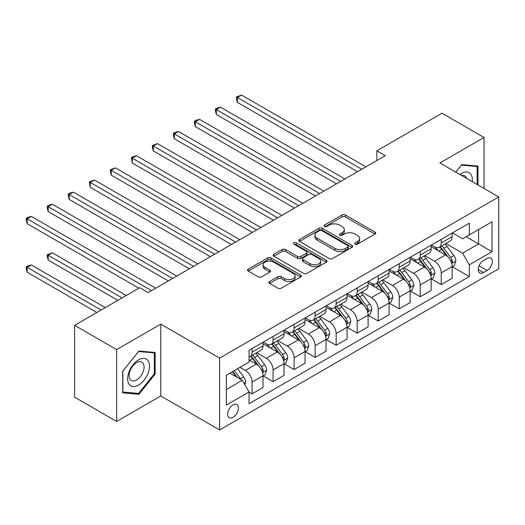 <?xml version="1.0" encoding="UTF-8"?>
<svg xmlns="http://www.w3.org/2000/svg" width="525" height="525" viewBox="0 0 525 525"><rect width="100%" height="100%" fill="white"/><g stroke="black" fill="none" stroke-linecap="round" stroke-linejoin="round"><path stroke-width="0.79" d="M355.195 244.158A1.634 0.945 0 0 0 357.505 244.158L375.047 234.032A2.336 1.345 0 0 0 375.729 233.08A2.336 1.345 0 0 0 375.047 232.122L345.338 214.974A2.336 1.345 0 0 0 342.038 214.974L324.496 225.094A1.634 0.945 0 0 0 324.017 225.763A1.634 0.945 0 0 0 324.496 226.433A1.634 0.945 0 0 0 326.806 226.433L329.077 225.12A7.468 4.312 0 0 1 339.642 225.12L342.116 226.551A7.468 4.312 0 0 1 344.308 229.602A7.468 4.312 0 0 1 342.116 232.647L339.846 233.96A1.634 0.945 0 0 0 339.367 234.629A1.634 0.945 0 0 0 339.846 235.292A1.634 0.945 0 0 0 342.156 235.292L344.426 233.986A7.468 4.312 0 0 1 354.992 233.986L357.466 235.41A7.468 4.312 0 0 1 359.658 238.462A7.468 4.312 0 0 1 357.466 241.513L355.195 242.819A1.634 0.945 0 0 0 354.716 243.488A1.634 0.945 0 0 0 355.195 244.158L355.195 242.819M233.074 417.316A7.612 4.39 120 0 0 238.048 410.616A7.612 4.39 120 0 0 236.88 404.512A7.612 4.39 120 0 0 233.074 404.893A7.612 4.39 120 0 0 228.099 411.6A7.612 4.39 120 0 0 229.268 417.697A7.612 4.39 120 0 0 233.074 417.316M269.581 281.485A2.336 1.345 0 0 0 268.892 282.437A2.336 1.345 0 0 0 269.581 283.388L277.915 288.205A2.336 1.345 0 0 0 281.216 288.205L300.687 276.957A2.336 1.345 0 0 0 301.376 276.006A2.336 1.345 0 0 0 300.687 275.054L270.979 257.9A2.336 1.345 0 0 0 267.678 257.9L248.207 269.148A2.336 1.345 0 0 0 247.518 270.099A2.336 1.345 0 0 0 248.207 271.051L258.274 276.865A2.336 1.345 0 0 0 261.575 276.865L269.909 272.048A2.336 1.345 0 0 0 270.592 271.097A2.336 1.345 0 0 0 269.909 270.145L264.915 267.264A6.241 3.603 0 0 1 263.084 264.712A6.241 3.603 0 0 1 266.943 261.384A6.241 3.603 0 0 1 273.748 262.165L293.304 273.459A6.241 3.603 0 0 1 295.135 276.006A6.241 3.603 0 0 1 291.277 279.339A6.241 3.603 0 0 1 284.471 278.552L281.216 276.675A2.336 1.345 0 0 0 277.915 276.675L269.581 281.485L269.581 283.388M160.768 324.122L116.629 349.604L74.596 325.336L74.596 397.176L116.629 421.444L160.768 395.962L219.621 429.942L219.621 358.096L160.768 324.122L160.768 395.962M484.037 188.449L484.037 137.484L439.898 162.967L498.75 196.947L219.621 358.096M484.037 137.484L441.998 113.216L376.838 150.833L376.838 160.538M74.596 325.336L139.748 287.713L148.162 292.569L385.252 155.689L376.838 150.833M329.241 258.569A2.336 1.345 0 0 0 332.542 258.569L352.019 247.321A2.336 1.345 0 0 0 352.702 246.369A2.336 1.345 0 0 0 352.019 245.418L322.311 228.263A2.336 1.345 0 0 0 319.01 228.263L299.532 239.512A2.336 1.345 0 0 0 298.85 240.463A2.336 1.345 0 0 0 299.532 241.415L329.241 258.569M294.492 244.506A1.634 0.945 0 0 1 296.152 244.742L296.152 242.799L326.353 260.236A2.336 1.345 0 0 1 327.036 261.188A2.336 1.345 0 0 1 326.353 262.139L306.882 273.387A2.336 1.345 0 0 1 303.581 273.387L273.866 256.233L273.866 254.33A2.336 1.345 0 0 0 273.184 255.281A2.336 1.345 0 0 0 273.866 256.233M273.866 254.33L282.207 249.513A2.336 1.345 0 0 1 285.508 249.513L297.557 256.469A2.336 1.345 0 0 0 300.858 256.469L306.383 253.28A2.336 1.345 0 0 0 307.066 252.328A2.336 1.345 0 0 0 306.383 251.377L293.842 244.132A1.634 0.945 0 0 1 293.363 243.462A1.634 0.945 0 0 1 294.368 242.596A1.634 0.945 0 0 1 296.152 242.799M487.148 258.398L483.446 260.531A7.37 4.259 120 0 0 478.629 267.028A7.37 4.259 120 0 0 479.765 272.934A7.37 4.259 120 0 0 483.446 272.573L487.148 270.434A7.37 4.259 120 0 0 491.964 263.944A7.37 4.259 120 0 0 490.836 258.031A7.37 4.259 120 0 0 487.148 258.398M219.621 429.942L498.75 268.787L498.75 196.947M452.425 232.916L462.597 238.79L469.324 234.905L469.324 223.158L249.047 350.333L249.047 362.079L226.347 375.185L226.347 405.083L249.047 391.978L249.047 403.725L469.324 276.55L469.324 264.803L462.597 253.155L445.876 243.502M469.324 234.905L492.023 221.799L492.023 251.698L469.324 264.803M116.629 349.604L116.629 421.444M466.128 236.749L478.57 243.935L478.57 229.563L492.023 221.799M462.597 253.155L478.57 243.935L492.023 251.698M226.347 389.557L242.32 380.33L229.878 373.15M249.047 392.077L252.072 393.829L252.072 382.082A9.509 5.493 -120 0 0 245.346 370.427L239.971 367.323M252.072 393.829L263.005 387.516L263.005 375.769A9.509 5.493 -120 0 0 256.279 364.12L249.047 359.947M263.255 376.012L273.092 381.688L273.092 369.941A9.509 5.493 -120 0 0 266.365 358.293L256.712 352.721M273.092 381.688L284.025 375.382L284.025 363.635A9.509 5.493 -120 0 0 277.298 351.986L263.005 343.731M284.274 363.877L294.112 369.554L294.112 357.807A9.509 5.493 -120 0 0 287.385 346.159L277.732 340.581M294.112 369.554L305.045 363.248L305.045 351.501A9.509 5.493 -120 0 0 298.318 339.846L284.025 331.597M305.294 351.743L315.131 357.42L315.131 345.673A9.509 5.493 -120 0 0 308.405 334.025L298.745 328.447M315.131 357.42L326.058 351.113L326.058 339.367A9.509 5.493 -120 0 0 319.331 327.712L305.045 319.463M326.314 339.609L336.151 345.286L336.151 333.539A9.509 5.493 -120 0 0 329.424 321.891L319.764 316.312M336.151 345.286L347.077 338.973L347.077 327.226A9.509 5.493 -120 0 0 340.351 315.577L326.058 307.328M347.333 327.469L357.171 333.152L357.171 321.405A9.509 5.493 -120 0 0 350.444 309.757L340.784 304.178M357.171 333.152L368.097 326.839L368.097 315.092A9.509 5.493 -120 0 0 361.371 303.443L347.077 295.194M368.353 315.335L378.184 321.018L378.184 309.271A9.509 5.493 -120 0 0 371.464 297.616L361.804 292.044M378.184 321.018L389.117 314.705L389.117 302.958A9.509 5.493 -120 0 0 382.39 291.309L368.097 283.054M389.366 303.201L399.203 308.877L399.203 297.13A9.509 5.493 -120 0 0 392.477 285.482L382.823 279.91M399.203 308.877L410.137 302.571L410.137 290.824A9.509 5.493 -120 0 0 403.41 279.175L389.117 270.92M410.386 291.067L420.223 296.743L420.223 284.996A9.509 5.493 -120 0 0 413.497 273.348L403.843 267.776M420.223 296.743L431.156 290.437L431.156 278.69A9.509 5.493 -120 0 0 424.43 267.041L410.137 258.786M431.406 278.933L441.243 284.609L441.243 272.862A9.509 5.493 -120 0 0 434.516 261.214L424.863 255.636M441.243 284.609L452.169 278.303L452.169 266.556A9.509 5.493 -120 0 0 445.449 254.901L431.156 246.652M431.406 245.05L434.516 246.848A9.509 5.493 -120 0 0 439.274 247.314A9.509 5.493 -120 0 0 441.243 242.963L441.243 239.367M410.386 257.184L413.497 258.983A9.509 5.493 -120 0 0 418.254 259.455A9.509 5.493 -120 0 0 420.223 255.098L420.223 251.508M389.366 269.318L392.477 271.117A9.509 5.493 -120 0 0 397.235 271.589A9.509 5.493 -120 0 0 399.203 267.232L399.203 263.642M368.353 281.452L371.464 283.251A9.509 5.493 -120 0 0 376.215 283.723A9.509 5.493 -120 0 0 378.184 279.366L378.184 275.776M347.333 293.587L350.444 295.385A9.509 5.493 -120 0 0 355.195 295.857A9.509 5.493 -120 0 0 357.171 291.5L357.171 287.91M326.314 305.727L329.424 307.519A9.509 5.493 -120 0 0 334.182 307.991A9.509 5.493 -120 0 0 336.151 303.64L336.151 300.044M305.294 317.861L308.405 319.653A9.509 5.493 -120 0 0 313.162 320.125A9.509 5.493 -120 0 0 315.131 315.774L315.131 312.178M284.274 329.995L287.385 331.793A9.509 5.493 -120 0 0 292.143 332.259A9.509 5.493 -120 0 0 294.112 327.908L294.112 324.312M263.255 342.129L266.365 343.928A9.509 5.493 -120 0 0 271.123 344.4A9.509 5.493 -120 0 0 273.092 340.042L273.092 336.453M452.425 266.798L469.324 276.55M439.274 247.314L450.201 241.008A9.509 5.493 -120 0 0 452.169 236.65L452.169 233.061M418.254 259.455L429.181 253.142A9.509 5.493 -120 0 0 431.156 248.784L431.156 245.195M397.235 271.589L408.168 265.276A9.509 5.493 -120 0 0 410.137 260.925L410.137 257.329M376.215 283.723L387.148 277.41A9.509 5.493 -120 0 0 389.117 273.059L389.117 269.463M355.195 295.857L366.128 289.544A9.509 5.493 -120 0 0 368.097 285.193L368.097 281.597M334.182 307.991L345.109 301.685A9.509 5.493 -120 0 0 347.077 297.327L347.077 293.738M313.162 320.125L324.089 313.819A9.509 5.493 -120 0 0 326.058 309.461L326.058 305.872M292.143 332.259L303.069 325.953A9.509 5.493 -120 0 0 305.045 321.595L305.045 318.006M271.123 344.4L282.056 338.087A9.509 5.493 -120 0 0 284.025 333.729L284.025 330.14M249.047 356.915A9.509 5.493 -120 0 0 250.103 356.534L261.037 350.221A9.509 5.493 -120 0 0 263.005 345.87L263.005 342.274M250.103 356.534A9.509 5.493 -120 0 0 252.072 352.177L252.072 348.587M242.32 380.33L249.047 391.978M477.986 184.957L477.986 166.084L461.757 164.633L455.739 172.115M122.686 392.844L138.908 394.295L155.138 374.108L155.138 352.478L138.908 351.028L122.686 371.214L122.686 392.844M154.298 373.623L155.138 374.108M137.196 393.31L138.908 394.295M355.852 244.387L357.466 243.456A7.468 4.312 0 0 0 359.658 240.404L359.658 238.462M344.308 229.602L344.308 231.538A7.468 4.312 0 0 1 342.116 234.59L340.502 235.522M375.014 234.052L345.338 216.917A2.336 1.345 0 0 0 342.038 216.917L325.152 226.662M351.986 247.341L322.311 230.206A2.336 1.345 0 0 0 319.01 230.206L299.565 241.434M347.891 247.039A1.634 0.945 0 0 0 348.37 246.369A1.634 0.945 0 0 0 347.891 245.707L321.818 230.646A1.634 0.945 0 0 0 319.508 230.646L317.113 232.03A7.468 4.312 0 0 0 314.928 235.082A7.468 4.312 0 0 0 317.113 238.127L334.937 248.417A7.468 4.312 0 0 0 345.502 248.417L347.891 247.039L347.891 248.981A1.634 0.945 0 0 0 348.37 248.312L348.37 246.369M314.928 235.082L314.928 237.018A7.468 4.312 0 0 0 317.113 240.069L317.113 238.127M347.891 248.981L345.502 250.359A7.468 4.312 0 0 1 334.937 250.359L317.113 240.069M273.899 256.252L282.207 251.455L282.207 249.513M307.066 252.328L307.066 254.271A2.336 1.345 0 0 1 306.383 255.222L300.858 258.412A2.336 1.345 0 0 1 297.557 258.412L285.508 251.455A2.336 1.345 0 0 0 282.207 251.455M296.152 244.742L326.327 262.159M310.058 263.688A6.241 3.603 0 0 0 316.864 264.469A6.241 3.603 0 0 0 320.716 261.142A6.241 3.603 0 0 0 318.885 258.589L311.994 254.612A2.336 1.345 0 0 0 308.693 254.612L303.168 257.808A2.336 1.345 0 0 0 302.479 258.759A2.336 1.345 0 0 0 303.168 259.711L310.058 263.688L310.058 265.63A6.241 3.603 0 0 0 316.864 266.411A6.241 3.603 0 0 0 320.716 263.084L320.716 261.142M302.479 258.759L302.479 260.702A2.336 1.345 0 0 0 303.168 261.653L303.168 259.711M310.058 265.63L303.168 261.653M295.135 276.006L295.135 277.948A6.241 3.603 0 0 1 291.277 281.275A6.241 3.603 0 0 1 284.471 280.494L281.216 278.618A2.336 1.345 0 0 0 277.915 278.618L269.607 283.408M263.084 264.712L263.084 266.654A6.241 3.603 0 0 0 264.915 269.207L264.915 267.264M269.876 272.068L264.915 269.207M300.661 276.977L270.979 259.842A2.336 1.345 0 0 0 267.678 259.842L248.233 271.071M452.169 266.943L454.191 265.775L455.871 260.925A6.3 3.636 -120 0 0 453.863 255.557L446.992 246.382A18.191 10.5 -120 0 0 445.003 244.007M438.172 250.701A18.191 10.5 -120 0 0 434.451 246.802M451.598 263.084L452.333 262.29L452.471 261.194A6.3 3.636 -120 0 0 450.667 257.401L443.796 248.227A18.191 10.5 -120 0 0 441.807 245.851M440.114 246.829A15.1 8.715 60 0 1 442.595 249.651L448.409 257.408M237.359 150.885L315.466 195.976L195.326 126.61L195.326 121.761L199.526 119.332L323.873 191.12M439.792 247.019A18.191 10.5 60 0 1 441.774 249.395L446.342 255.491M361.705 169.28L237.359 97.486L241.566 95.058L365.912 166.852M357.505 171.708L237.359 102.342L237.359 97.486L236.434 96.954L241.566 95.058M237.359 102.342L236.434 98.897L236.434 96.954M431.156 279.077L433.171 277.909L434.851 273.059A6.3 3.636 -120 0 0 432.843 267.691L425.972 258.517A18.191 10.5 -120 0 0 423.983 256.141M417.152 262.841A18.191 10.5 -120 0 0 413.431 258.943M430.579 275.218L431.314 274.424L431.452 273.328A6.3 3.636 -120 0 0 429.647 269.535L422.776 260.367A18.191 10.5 -120 0 0 420.794 257.985M419.101 258.963A15.1 8.715 60 0 1 421.575 261.785L427.389 269.542M216.346 163.019L294.446 208.11L174.307 138.744L174.307 133.895L178.507 131.467L302.853 203.254M418.773 259.153A18.191 10.5 60 0 1 420.761 261.529L425.329 267.625M410.137 291.211L412.151 290.049L413.831 285.193A6.3 3.636 -120 0 0 411.823 279.825L404.952 270.657A18.191 10.5 -120 0 0 402.97 268.275M396.132 274.975A18.191 10.5 -120 0 0 392.411 271.077M409.559 287.352L410.294 286.558L410.432 285.462A6.3 3.636 -120 0 0 408.627 281.669L401.756 272.501A18.191 10.5 -120 0 0 399.774 270.119M398.081 271.097A15.1 8.715 60 0 1 400.555 273.919L406.37 281.676M195.326 175.153L273.427 220.244L153.287 150.878L153.287 146.029L157.493 143.601L281.84 215.394M397.753 271.287A18.191 10.5 60 0 1 399.742 273.663L404.309 279.759M389.117 303.345L391.132 302.183L392.818 297.327A6.3 3.636 -120 0 0 390.803 291.959L383.933 282.791A18.191 10.5 -120 0 0 381.951 280.416M375.113 287.109A18.191 10.5 -120 0 0 371.392 283.211M388.539 299.486L389.274 298.692L389.412 297.596A6.3 3.636 -120 0 0 387.608 293.803L380.737 284.635A18.191 10.5 -120 0 0 378.755 282.26M377.062 283.238A15.1 8.715 60 0 1 379.542 286.053L385.357 293.816M174.307 187.287L252.413 232.378L132.267 163.019L132.267 158.163L136.474 155.735L260.82 227.528M376.733 283.421A18.191 10.5 60 0 1 378.722 285.797L383.289 291.893M340.692 181.414L216.346 109.62L220.546 107.198L344.892 178.986M336.486 183.842L216.346 114.476L216.346 109.62L215.421 109.088L217.101 108.117L220.546 107.198M216.346 114.476L215.421 111.031L215.421 109.088M319.673 193.548L194.401 121.222L196.081 120.251L199.526 119.332M195.326 126.61L194.401 123.165L194.401 121.222M298.653 205.682L173.381 133.357L175.061 132.385L178.507 131.467M174.307 138.744L173.381 135.299L173.381 133.357M368.097 315.479L370.118 314.317L371.798 309.461A6.3 3.636 -120 0 0 369.784 304.093L362.913 294.925A18.191 10.5 -120 0 0 360.931 292.55M354.099 299.243A18.191 10.5 -120 0 0 350.372 295.345M367.526 311.62L368.255 310.833L368.392 309.73A6.3 3.636 -120 0 0 366.588 305.944L359.717 296.769A18.191 10.5 -120 0 0 357.735 294.394M356.042 295.372A15.1 8.715 60 0 1 358.523 298.187L364.337 305.95M153.287 199.421L231.394 244.519L111.248 175.153L111.248 170.297L115.454 167.869L239.8 239.662M355.72 295.555A18.191 10.5 60 0 1 357.702 297.938L362.27 304.034M277.633 217.816L152.362 145.491L157.493 143.601M153.287 150.878L152.362 147.433L152.362 145.491M472.238 181.637A15.455 8.925 120 0 0 470.886 174.3A15.455 8.925 120 0 0 459.854 174.49M466.627 178.402A10.585 6.11 120 0 0 465.911 176.866A10.585 6.11 120 0 0 464.723 175.763A10.585 6.11 120 0 0 461.482 175.429M461.39 165.093L477.14 166.517L477.14 184.472M476.103 165.913L477.14 166.517M455.772 172.134L461.423 165.112M138.574 359.848A15.455 8.925 120 0 0 127.647 378.781A15.455 8.925 120 0 0 138.574 385.087A15.455 8.925 120 0 0 149.5 366.155A15.455 8.925 120 0 0 138.574 359.848M136.585 362.677A10.585 6.11 120 0 0 129.668 372.002A10.585 6.11 120 0 0 131.296 380.481A10.585 6.11 120 0 0 136.585 379.956A10.585 6.11 120 0 0 143.496 370.637A10.585 6.11 120 0 0 141.875 362.152A10.585 6.11 120 0 0 136.585 362.677M154.298 373.872L138.574 393.428L122.85 392.024L122.85 371.063L138.574 351.507L154.298 352.912L154.298 373.872M153.254 352.308L154.298 352.912M347.077 327.62L349.099 326.452L350.779 321.595A6.3 3.636 -120 0 0 348.764 316.234L341.893 307.059A18.191 10.5 -120 0 0 339.911 304.684M333.08 311.377A18.191 10.5 -120 0 0 329.352 307.479M346.507 323.754L347.235 322.967L347.373 321.864A6.3 3.636 -120 0 0 345.575 318.078L338.704 308.903A18.191 10.5 -120 0 0 336.715 306.528M335.022 307.506A15.1 8.715 60 0 1 337.503 310.321L343.317 318.084M132.267 211.555L210.374 256.653L90.228 187.287L90.228 182.431L94.434 180.003L218.781 251.797M334.701 307.689A18.191 10.5 60 0 1 336.683 310.072L341.25 316.168M326.058 339.754L328.079 338.586L329.759 333.729A6.3 3.636 -120 0 0 327.751 328.368L320.88 319.193A18.191 10.5 -120 0 0 318.892 316.818M312.06 323.512A18.191 10.5 -120 0 0 308.332 319.613M325.487 335.895L326.222 335.101L326.36 333.998A6.3 3.636 -120 0 0 324.555 330.212L317.684 321.037A18.191 10.5 -120 0 0 315.696 318.662M314.002 319.64A15.1 8.715 60 0 1 316.483 322.455L322.298 330.218M111.248 223.689L189.354 268.787L69.215 199.421L69.215 194.565L73.415 192.143L197.761 263.931M313.681 319.83A18.191 10.5 60 0 1 315.663 322.206L320.23 328.302M305.045 351.888L307.059 350.72L308.739 345.87A6.3 3.636 -120 0 0 306.731 340.502L299.86 331.327A18.191 10.5 -120 0 0 297.872 328.952M291.04 335.646A18.191 10.5 -120 0 0 287.319 331.748M304.467 348.029L305.202 347.235L305.34 346.139A6.3 3.636 -120 0 0 303.535 342.346L296.664 333.172A18.191 10.5 -120 0 0 294.676 330.796M292.989 331.774A15.1 8.715 60 0 1 295.463 334.596L301.278 342.352M90.228 235.83L168.335 280.921L48.195 211.555L48.195 206.706L52.395 204.277L176.741 276.065M292.661 331.964A18.191 10.5 60 0 1 294.643 334.34L299.217 340.436M256.613 229.957L131.342 157.631L133.022 156.66L136.474 155.735M132.267 163.019L131.342 157.631M235.594 242.091L110.322 169.765L115.454 167.869M111.248 175.153L110.322 171.708L110.322 169.765M214.574 254.225L89.309 181.899L94.434 180.003M90.228 187.287L89.309 181.899M284.025 364.022L286.04 362.854L287.72 358.004A6.3 3.636 -120 0 0 285.712 352.636L278.841 343.468A18.191 10.5 -120 0 0 276.852 341.086M270.021 347.786A18.191 10.5 -120 0 0 266.3 343.888M283.447 360.163L284.183 359.369L284.32 358.273A6.3 3.636 -120 0 0 282.516 354.48L275.645 345.312A18.191 10.5 -120 0 0 273.663 342.93M271.97 343.908A15.1 8.715 60 0 1 274.444 346.73L280.258 354.487M69.215 247.964L138.908 288.199L27.175 223.689L27.175 218.84L31.375 216.412L155.728 288.199M271.642 344.098A18.191 10.5 60 0 1 273.63 346.474L278.197 352.57M193.561 266.359L68.289 194.033L69.969 193.062L73.415 192.143M69.215 199.421L68.289 195.976L68.289 194.033M263.005 376.156L265.02 374.994L266.7 370.138A6.3 3.636 -120 0 0 264.692 364.77L257.821 355.602A18.191 10.5 -120 0 0 255.839 353.22M262.428 372.297L263.163 371.503L263.301 370.407A6.3 3.636 -120 0 0 261.496 366.614L254.625 357.446A18.191 10.5 -120 0 0 252.643 355.064M250.95 356.042A15.1 8.715 60 0 1 253.431 358.864L259.245 366.627M126.295 295.483L52.395 252.814L48.195 255.242L48.195 260.098L117.889 300.339M250.622 356.232A18.191 10.5 60 0 1 252.61 358.608L257.178 364.704M48.195 260.098L47.27 256.653L47.27 254.71L122.095 297.911M47.27 254.71L52.395 252.814M172.541 278.493L47.27 206.168L48.95 205.196L52.395 204.277M48.195 211.555L47.27 208.11L47.27 206.168M244.847 384.7L245.687 382.272A6.3 3.636 -120 0 0 243.672 376.904L237.543 368.721M105.282 307.617L31.375 264.954L27.175 267.376L27.175 272.232L96.869 312.473M241.054 379.595A6.3 3.636 -120 0 0 240.476 378.748L234.347 370.565M232.772 371.477L237.175 377.357M232.332 371.733L236.066 376.72M27.175 272.232L26.25 268.787L26.25 266.844L101.076 310.045M26.25 266.844L27.93 265.873L31.375 264.954M151.522 290.627L26.25 218.302L27.93 217.33L31.375 216.412M27.175 223.689L26.25 220.244L26.25 218.302M245.346 370.427L256.279 364.12M266.365 358.293L277.298 351.986M287.385 346.159L298.318 339.846M308.405 334.025L319.331 327.712M329.424 321.891L340.351 315.577M350.444 309.757L361.371 303.443M371.464 297.616L382.39 291.309M392.477 285.482L403.41 279.175M413.497 273.348L424.43 267.041M434.516 261.214L445.449 254.901M441.243 242.963L452.169 236.65M441.243 272.862L452.169 266.556M420.223 284.996L431.156 278.69M420.223 255.098L431.156 248.784M399.203 297.13L410.137 290.824M399.203 267.232L410.137 260.925M378.184 309.271L389.117 302.958M378.184 279.366L389.117 273.059M357.171 321.405L368.097 315.092M357.171 291.5L368.097 285.193M336.151 333.539L347.077 327.226M336.151 303.64L347.077 297.327M315.131 345.673L326.058 339.367M315.131 315.774L326.058 309.461M294.112 357.807L305.045 351.501M294.112 327.908L305.045 321.595M273.092 369.941L284.025 363.635M273.092 340.042L284.025 333.729M252.072 382.082L263.005 375.769M252.072 352.177L263.005 345.87M479.082 265.781L487.148 270.434M478.236 269.561L483.446 272.573M357.466 243.456L357.466 241.513M339.846 235.292L339.846 233.96M342.116 234.59L342.116 232.647M324.496 226.433L324.496 225.094M342.038 216.917L342.038 214.974M345.338 216.917L345.338 214.974M375.047 234.032L375.047 232.122M299.532 241.415L299.532 239.512M319.01 230.206L319.01 228.263M322.311 230.206L322.311 228.263M352.019 247.321L352.019 245.418M334.937 250.359L334.937 248.417M345.502 250.359L345.502 248.417M285.508 251.455L285.508 249.513M297.557 258.412L297.557 256.469M300.858 258.412L300.858 256.469M306.383 255.222L306.383 253.28M326.353 262.139L326.353 260.236M277.915 278.618L277.915 276.675M281.216 278.618L281.216 276.675M284.471 280.494L284.471 278.552M269.909 272.048L269.909 270.145M248.207 271.051L248.207 269.148M267.678 259.842L267.678 257.9M270.979 259.842L270.979 257.9M300.687 276.957L300.687 275.054M451.703 263.425L455.831 261.043M443.796 248.227L446.992 246.382M438.841 251.088L441.774 249.395M450.667 257.401L453.863 255.557M450.168 259.862L452.471 261.194M430.684 275.559L434.812 273.177M422.776 260.367L425.972 258.517M417.821 263.222L420.761 261.529M429.647 269.535L432.843 267.691M429.148 271.996L431.452 273.328M409.664 287.7L413.792 285.311M401.756 272.501L404.952 270.657M396.802 275.363L399.742 273.663M408.627 281.669L411.823 279.825M408.128 284.13L410.432 285.462M388.644 299.834L392.772 297.452M380.737 284.635L383.933 282.791M375.782 287.497L378.722 285.797M387.608 293.803L390.803 291.959M387.109 296.264L389.412 297.596M367.625 311.968L371.752 309.586M359.717 296.769L362.913 294.925M354.769 299.631L357.702 297.938M366.588 305.944L369.784 304.093M366.089 308.398L368.392 309.73M346.612 324.102L350.739 321.72M338.704 308.903L341.893 307.059M333.749 311.765L336.683 310.072M345.575 318.078L348.764 316.234M345.076 320.539L347.373 321.864M325.592 336.236L329.72 333.854M317.684 321.037L320.88 319.193M312.729 323.899L315.663 322.206M324.555 330.212L327.751 328.368M324.056 332.673L326.36 333.998M304.572 348.37L308.7 345.988M296.664 333.172L299.86 331.327M291.71 336.033L294.643 334.34M303.535 342.346L306.731 340.502M303.037 344.807L305.34 346.139M283.553 360.504L287.68 358.122M275.645 345.312L278.841 343.468M270.69 348.167L273.63 346.474M282.516 354.48L285.712 352.636M282.017 356.941L284.32 358.273M262.533 372.645L266.661 370.256M254.625 357.446L257.821 355.602M249.67 360.308L252.61 358.608M261.496 366.614L264.692 364.77M260.997 369.075L263.301 370.407M244.046 383.316L245.641 382.397M240.476 378.748L243.672 376.904"/></g></svg>
